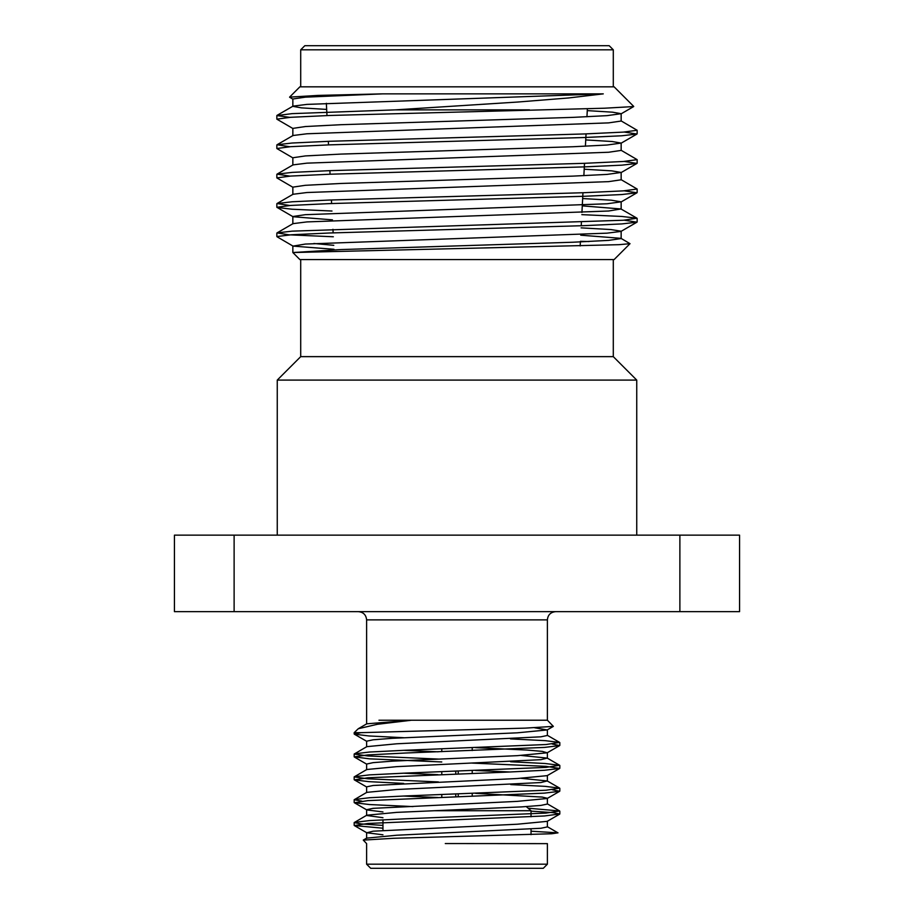 <?xml version="1.0" encoding="UTF-8"?>
<svg xmlns="http://www.w3.org/2000/svg" width="914" height="914" viewBox="0 0 914 914"><rect width="100%" height="100%" fill="white"/><g stroke="black" fill="none" stroke-linecap="round" stroke-linejoin="round"><path stroke-width="1.37" d="M358.379 611.649C363.372 612.14 366.114 614.882 366.605 619.875L366.617 724.025M300.706 259.576L300.706 356.643L613.294 356.643L636.738 380.087L277.262 380.087L277.262 535.147M636.738 380.087L636.738 535.147M234.121 611.649L234.121 535.147L174.437 535.147L174.437 611.649L679.879 611.649L679.879 535.147L739.563 535.147L739.563 611.649L679.879 611.649M679.879 535.147L234.121 535.147M633.722 106.435L614.117 86.83L299.883 86.83L289.589 97.124L318.335 95.399L382.498 93.868L603.274 93.868L568.428 97.981L517.427 102.06L395.385 109.863L292.149 113.633L276.851 115.575L289.807 117.369M620.972 120.819L637.149 130.268L623.428 132.107L584.389 133.947L329.611 141.282L292.149 143.018L277.022 144.766L289.807 146.743M620.972 150.204L637.149 159.642L623.439 161.481L584.389 163.32L329.611 170.667L292.149 172.392L277.022 174.14L289.807 176.116M620.972 179.578L637.149 189.027L623.428 190.866L584.389 192.694L329.611 200.04L292.149 201.777L277.022 203.525L289.807 205.501M581.818 214.641L621.851 216.458L636.978 218.206L623.439 220.24L292.149 231.151L277.022 232.899L288.835 234.807L333.336 236.772M603.274 93.868L306.933 104.39L293.028 106.138L277.022 115.381M382.498 93.868L305.345 97.17L292.846 98.998L292.846 106.344L301.437 107.863L326.664 109.417M587.268 110.617L612.551 112.182L621.154 113.69L621.154 121.036L608.655 122.876L306.933 133.775L293.028 135.512L277.022 144.766M585.737 139.922L612.14 141.521L621.154 143.075L621.154 150.41L608.655 152.25L306.933 163.149L293.028 164.886L277.022 174.14M584.195 169.227L611.729 170.861L621.154 172.449L621.154 179.795L608.655 181.635L306.933 192.523L293.028 194.271L277.022 203.525M582.275 205.867L620.972 208.963L608.655 211.008L306.933 221.908L293.028 223.644L277.022 232.899M580.744 235.184L620.972 238.337L630.02 243.672L619.064 244.678L292.857 252.538L340.922 249.568L573.078 242.221L608.655 240.382L621.154 238.554L621.154 231.208L610.895 229.551L581.121 227.86M580.424 241.33L589.13 241.536M621.154 113.69L607.067 115.644L573.078 117.369L340.922 124.704L305.345 126.543L292.846 128.383L292.846 135.729M621.154 143.075L607.067 145.029L573.078 146.743L340.922 154.089L305.345 155.928L292.846 157.756L292.846 165.103M621.154 172.449L607.067 174.403L573.078 176.116L340.922 183.463L305.345 185.302L292.846 187.142L292.846 194.488M582.664 198.544L611.306 200.2L621.154 201.823L607.067 203.776L305.345 214.676L292.846 216.515L292.846 223.861M624.193 190.809L636.978 192.785L621.851 194.533L584.389 196.27L329.611 203.605L290.561 205.444L276.851 207.284L293.028 216.732L332.456 219.851M624.193 220.194L636.978 222.171L620.972 231.413L607.067 233.161L305.345 244.061L293.028 246.106L333.998 249.293M293.028 128.588L276.851 119.151L290.572 117.312L329.611 115.472L604.428 108.218L633.676 106.561L620.972 113.907M624.193 132.05L636.978 134.027L621.851 135.775L584.389 137.511L329.611 144.858L290.561 146.686L276.851 148.525L293.028 157.973M624.193 161.435L636.978 163.412L621.851 165.16L584.389 166.885L329.611 174.231L290.572 176.071L276.851 177.899L293.028 187.347M277.022 207.478L292.149 209.226L331.988 211.031M636.978 222.171L621.851 223.919L584.389 225.644L329.611 232.99L291.52 234.761L276.908 236.543M333.793 245.318L313.902 243.49M293.028 246.106L277.125 236.817M333.142 232.864L332.947 229.311M331.599 203.536L331.416 199.983M330.068 174.22L329.874 170.655M328.526 144.892L328.343 141.327M326.983 115.564L326.344 103.293M300.706 49.813L304.819 45.7L609.181 45.7L613.294 49.813L300.706 49.813L300.706 86.83M630.02 243.672L614.117 259.576L299.883 259.576L292.846 252.538L292.846 245.9M529.492 109.863L395.385 109.863M455.766 771.233L455.766 774.009M455.766 794.083L455.766 796.859M458.234 796.768L458.234 793.992M458.234 773.918L458.234 771.142M472.218 747.778L472.218 750.543M472.218 770.628L472.218 773.393M472.218 793.478L472.218 796.243M434.173 810.718L531.034 810.718L526.27 806.605M531.034 810.718L531.034 816.773M531.034 829.135L531.034 834.665M531.034 868.3L370.718 868.3L543.282 868.3L547.395 864.187L547.395 843.622M382.966 828.198L354.346 825.571L367.954 823.468L544.447 815.974L559.825 813.951L552.559 812.592L531.034 811.129M412.957 806.605L369.553 804.549L354.346 802.721L367.965 800.618L544.447 793.124L559.654 791.296L552.205 789.707M403.668 783.412L368.936 781.653L354.346 779.871L367.954 777.768L508.413 772.056L544.447 770.274L559.654 768.446L546.046 766.343L472.218 763.099M441.782 761.968L369.553 758.849L354.175 756.826L367.954 754.918L405.588 753.01L544.447 747.424L559.654 745.596L552.205 744.007M403.657 737.712L368.936 735.953L354.346 734.171L361.03 732.662L525.287 728.127L553.358 726.379L547.383 720.221L411.449 720.232L377.333 724.299L358.277 728.732L354.175 732.662L354.175 733.976M382.966 834.79L366.8 832.78L373.095 831.192L517.267 824.222L547.189 821.355L559.654 814.146M382.966 811.94L366.811 809.93L354.346 802.721M382.966 817.71L366.617 815.471L366.617 809.701L373.106 808.342L517.267 801.372L547.189 798.493L559.654 791.296M382.966 825.422L361.441 823.948L354.175 822.6L366.788 815.208L396.733 812.375L521.7 806.891L540.894 805.405L547.383 804.046L547.383 798.276L542.265 797.077L475.577 793.352M366.617 792.609L366.617 786.851L373.106 785.492L517.267 778.522L547.2 775.643L559.654 768.446M510.332 771.987L475.588 770.502M366.617 764.058L373.106 762.642L392.3 761.156L517.267 755.672L547.2 752.793L542.276 751.377L526.875 750.051L475.6 747.652M366.617 741.197L373.106 739.792L392.289 738.306L517.267 732.822L547.2 729.943L534.679 727.773M366.8 838.115L396.722 835.236L540.894 828.267L547.383 826.907L547.383 821.126M437.875 797.522L403.188 796.037M361.795 801.132L354.175 799.75L366.788 792.358L396.733 789.513L540.894 782.544L547.189 780.956L521.174 778.305M438.023 774.661L403.314 773.175M438.412 781.927L367.954 778.808L354.175 776.9L366.8 769.508L396.733 766.652L540.894 759.683L547.2 758.094L521.266 755.444M438.16 751.811L403.44 750.325M438.412 759.077L367.954 755.958L354.175 754.05L366.8 746.658L396.733 743.79L540.894 736.821L547.383 735.462L547.383 729.726M366.811 723.808L411.449 720.232L378.956 720.232M531.034 831.203L558.008 832.837L551.725 833.751L393.614 838.287L363.281 840.103L366.594 843.611M354.346 822.406L369.553 820.578L405.588 818.795L546.046 813.083L559.654 810.981L528.543 808.227M354.346 799.556L369.553 797.728L405.588 795.945L546.035 790.233L559.654 788.131L545.201 786.36L510.743 784.6M354.346 776.706L369.553 774.878L405.588 773.095L546.046 767.383L559.654 765.281L545.155 763.51L510.618 761.75M354.346 753.856L369.553 752.028L405.588 750.245L546.035 744.533L559.654 742.431L545.121 740.648L510.492 738.9M546.903 843.633L445.289 843.553M362.584 732.662L354.175 732.662M555.621 611.649C550.582 612.186 547.84 614.928 547.395 619.875L366.605 619.875M366.605 843.576L366.605 864.187L547.395 864.187M300.706 356.643L277.262 380.087M636.978 218.206L620.972 208.963M621.154 209.169L621.154 201.823M293.028 99.215L289.635 97.25M620.972 143.281L636.978 134.027M620.972 172.666L636.978 163.412M620.972 202.04L636.978 192.785M580.173 245.946L580.39 241.924M581.235 225.758L581.418 222.182M581.932 212.482L582.961 192.751M583.863 175.682L584.503 163.32M585.406 146.229L586.045 133.878M586.948 116.786L587.371 108.675M613.294 356.643L613.294 259.576M613.294 86.83L613.294 49.813M637.149 221.976L637.149 218.412M637.149 192.591L637.149 189.027M637.149 163.218L637.149 159.653M637.149 133.832L637.149 130.268M276.851 236.543L276.851 233.093M276.851 207.284L276.851 203.719M276.851 177.91L276.851 174.334M276.851 148.525L276.851 144.96M276.851 119.151L276.851 115.575M441.782 748.897L441.782 751.674M441.782 771.747L441.782 774.524M441.782 794.597L441.782 797.374M382.966 819.778L382.966 830.323M366.605 864.187L370.718 868.3M354.346 825.571L366.8 832.768M354.346 779.871L366.8 787.068M354.346 757.021L366.8 764.218M559.654 745.596L547.2 752.793M354.346 734.171L366.8 741.368M547.2 729.943L553.358 726.379M366.777 838.069L363.269 840.092M547.223 826.633L557.986 832.871M547.212 803.783L559.654 810.981M547.212 780.933L559.654 788.131M547.212 758.083L559.654 765.281M547.2 735.222L559.654 742.431M366.8 723.797L358.277 728.732M366.617 838.332L366.617 832.551M547.383 781.184L547.383 775.426M366.617 769.748L366.617 764.001M547.383 758.323L547.383 752.576M366.617 746.887L366.617 741.151M354.175 754.05L354.175 756.815M354.175 776.9L354.175 779.676M354.175 799.75L354.175 802.526M354.175 822.6L354.175 825.365M559.825 742.625L559.825 745.401M559.825 765.475L559.825 768.24M559.825 788.325L559.825 791.101M559.825 811.175L559.825 813.94M547.395 619.875L547.395 720.232"/></g></svg>
